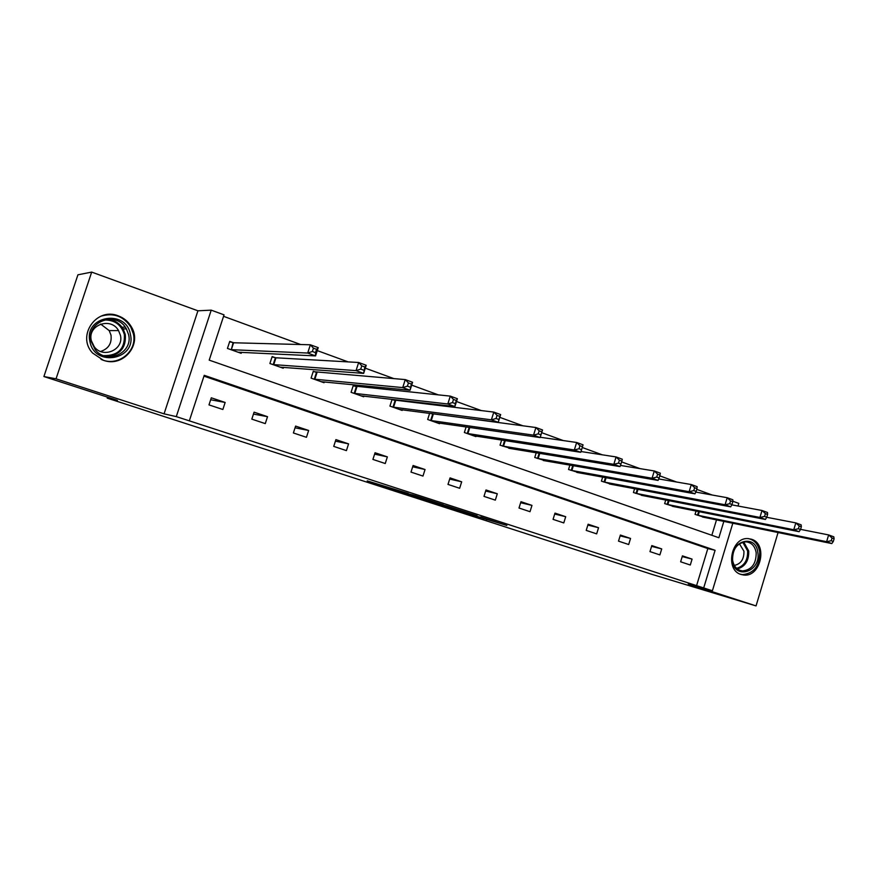 <?xml version="1.0" encoding="UTF-8"?>
<svg xmlns="http://www.w3.org/2000/svg" width="878" height="878" viewBox="0 0 878 878"><rect width="100%" height="100%" fill="white"/><g stroke="black" fill="none" stroke-linecap="round" stroke-linejoin="round"><path stroke-width="1.32" d="M460.61 511.49L506.847 525.439L480.771 516.977L486.006 518.986L460.61 511.49M118.157 315.817C123.996 317.968 128.429 321.71 131.491 327.044C142.368 344.67 123.03 367.794 103.395 360.276L92.585 353.033C76.309 335.945 96.47 306.883 118.157 315.817M751.601 539.257C768.129 544.119 760.655 577.614 743.611 575.013L740.999 574.453C724.778 570.063 731.165 537.149 747.957 538.587L751.601 539.257M91.685 272.092L56.049 378.802L164.065 413.845L197.923 310.801L91.685 272.092L77.922 274.814L43.9 376.541L117.443 400.368L107.215 398.14L652.288 574.475L756.046 605.908L778.073 532.518M43.9 376.541L56.049 378.802M367.213 480.881L387.055 487.707L408.281 493.48L367.213 480.881M732.823 523.211L712.398 590.773L688.275 583.914L756.046 605.908M712.398 590.773L703.695 587.942L715.087 550.297L204.234 375.323L189.33 420.847L176.291 416.611L211.214 310.154L224.044 314.851L209.205 360.134L718.884 537.742L723.845 521.367M189.33 420.847L703.695 587.942M164.065 413.845L176.291 416.611M428.08 500.932L457.504 510.458L477.116 515.803L446.869 506.002L428.08 500.932M421.133 498.737L394.013 489.902L415.437 495.752L443.423 504.861L421.166 498.616M131.041 326.265L130.789 327.022M107.544 397.163L107.215 398.14M275.132 357.642L272.147 356.567L269.886 363.503L283.232 368.233L283.517 367.333M356.062 386.583L353.241 385.574L351.079 392.312L363.657 396.779L363.887 396.055M429.616 413.34L427.674 419.486L439.549 423.701L439.735 423.108M431.636 413.604L432.415 413.889M501.656 440.032L500.043 445.168L511.424 448.647M569.888 465.088L568.527 469.478L579.304 472.814M634.607 488.695L633.444 492.503L643.651 495.708M696.067 511.018L695.047 514.365L704.738 517.438M711.838 535.284L716.514 519.853M712.179 495.016L696.748 489.375M676.642 482.022L659.784 475.854M640.007 468.622L621.635 461.905M602.231 454.804L582.246 447.495M563.259 440.558L541.682 432.667M523.014 425.841L499.801 417.346M481.462 410.641L456.483 401.509M438.506 394.935L411.683 385.124M394.101 378.692L365.303 368.167M348.171 361.901L317.265 350.596M300.616 344.505L223.561 316.321M665.733 500.01L664.646 503.577L674.578 506.716M602.681 477.061L601.419 481.144L611.9 484.415M536.228 452.752L534.757 457.482L545.82 460.895M466.13 426.906L464.363 432.514L475.909 436.607L476.074 436.059M394.782 400.423L392.049 399.446L389.931 406.097L402.146 410.432L402.354 409.774M316.201 372.327L313.292 371.284L311.086 378.122L324.037 382.72L324.289 381.908M232.824 342.508L229.74 341.399L227.435 348.434L241.187 353.318L241.516 352.287M238.125 352.232L315.553 355.908L307.695 353.044L310.362 344.78L233.57 342.771M732.834 501.217L738.804 503.401L738.014 506.013M197.923 310.801L211.214 310.154M267.527 416.677L265.277 423.613L251.821 419.135L254.082 412.166L267.527 416.677L253.468 414.087M225.152 402.464L222.858 409.499L208.986 404.89L211.302 397.811L225.152 402.464L210.665 399.753M696.506 585.9L707.822 548.563L203.97 376.146M707.822 548.563L715.087 550.297M295.601 426.093L308.65 430.472L306.444 437.31L293.384 432.964L295.601 426.093M335.912 439.615L348.577 443.862L346.415 450.612L333.739 446.386L335.912 439.615M375.049 452.752L387.363 456.878L385.244 463.529L372.92 459.424L375.049 452.752M413.088 465.505L425.051 469.521L422.966 476.074L410.992 472.09L413.088 465.505M450.052 477.906L461.685 481.813L459.644 488.278L447.999 484.404L450.052 477.906M485.995 489.968L497.31 493.765L495.313 500.142L483.987 496.377L485.995 489.968M520.972 501.7L531.969 505.388L530.016 511.687L518.997 508.022L520.972 501.7M554.995 513.114L565.706 516.703L563.786 522.926L553.063 519.359L554.995 513.114M588.117 524.221L598.555 527.722L596.667 533.868L586.219 530.389L588.117 524.221M620.384 535.042L630.547 538.455L628.681 544.525L618.507 541.133L620.384 535.042M651.805 545.589L661.716 548.915L659.883 554.896L649.972 551.603L651.805 545.589M682.436 555.862L692.083 559.099L690.295 565.015L680.626 561.799L682.436 555.862M692.083 559.099L682.217 556.586M661.716 548.915L651.575 546.357M630.547 538.455L620.131 535.854M598.555 527.722L587.854 525.088M565.706 516.703L554.709 514.047M531.969 505.388L520.654 502.699M497.31 493.765L485.655 491.043M461.685 481.813L449.679 479.081M425.051 469.521L412.682 466.789M387.363 456.878L374.61 454.145M348.577 443.862L335.407 441.162M308.65 430.472L295.052 427.816M453.487 509.141L472.825 514.475L453.487 509.141M412.737 495.796L428.826 500.756L412.737 495.796L412.989 494.983M702.499 517.01L831.795 543.57L826.615 541.693L828.634 534.932L800.56 529.368M832.026 538.016L828.634 534.932L833.804 536.82L834.1 538.774L832.026 538.016L831.225 540.727L833.299 541.485L834.1 538.774M831.225 540.727L826.615 541.693L697.198 515.134M833.299 541.485L831.795 543.57M672.285 506.288L799.09 531.684L793.767 529.752L795.819 522.893L766.713 517.285M799.21 525.999L795.819 522.893L801.142 524.846L801.34 526.778L799.21 525.999L798.387 528.754L800.516 529.533L801.34 526.778M798.387 528.754L793.767 529.752L666.852 504.356M800.516 529.533L799.09 531.684M641.28 495.291L765.418 519.447L759.92 517.449L762.016 510.491L731.802 504.861M765.396 513.63L762.016 510.491L767.504 512.5L767.602 514.431L765.396 513.63L764.562 516.418L766.757 517.219L767.602 514.431M764.562 516.418L759.92 517.449L635.705 493.315M766.757 517.219L765.418 519.447M757.846 552.591C761.127 571.819 734.502 580.435 732.34 560.592C729.058 541.024 755.925 532.858 757.846 552.591M732.581 560.12C733.767 566.486 737.026 570.096 742.36 570.941C751.601 569.976 756.21 563.906 756.188 552.712C754.948 546.061 751.502 542.428 745.839 541.803C736.894 543.131 732.471 549.233 732.581 560.12M739.408 543.756L743.94 551.219C744.116 559.187 740.922 563.928 734.337 565.432M740.132 574.124L742.481 574.596C753.982 573.466 759.733 565.926 759.711 551.999C758.405 544.503 754.641 540.047 748.44 538.609M130.372 334.288C136.858 359.541 94.769 367.783 89.973 341.783C83.476 315.981 126.081 308.507 130.372 334.288M91.202 341.487L95.219 349.696C106.907 365.105 133.434 352.824 128.572 334.551L126.388 328.888C116.862 310.439 85.857 321.26 91.202 341.487M100.63 324.059L109.19 330.6L110.99 335.089C111.989 343.309 108.543 348.775 100.652 351.474M120.396 335.22C124.215 349.576 103.22 359.025 94.264 346.788L91.312 340.609C87.185 325.058 110.935 316.497 118.552 330.6L120.396 335.22M101.047 359.354C117.806 367.333 137.802 351.266 133.324 333.739L130.833 327.11C123.557 316.157 113.613 312.513 101.014 316.168M114.239 321.776L111.056 319.208M112.527 355.799L114.239 354.405M609.464 483.997L730.715 506.836L725.063 504.773L727.203 497.716L695.815 492.075M730.562 500.877L727.203 497.716L732.856 499.791L732.834 501.7L730.562 500.877L729.706 503.709L731.978 504.532L732.834 501.7M729.706 503.709L725.063 504.773L603.746 481.967M731.978 504.532L730.715 506.836M576.791 472.408L694.959 493.831L689.12 491.713L691.304 484.546L658.709 478.938M694.652 487.729L691.304 484.546L697.132 486.675L696.989 488.585L694.652 487.729L693.785 490.604L696.122 491.45L696.989 488.585M693.785 490.604L689.12 491.713L570.919 470.323M696.122 491.45L694.959 493.831M543.241 460.5L658.072 480.42L652.058 478.236L654.286 470.959L620.45 465.428M657.622 474.164L654.286 470.959L660.289 473.165L660.026 475.053L657.622 474.164L656.722 477.083L659.137 477.961L660.026 475.053M656.722 477.083L652.058 478.236L537.204 458.36M659.137 477.961L658.072 480.42M508.768 448.263L620.022 466.591L613.81 464.33L616.082 456.944L580.984 451.533M619.396 460.182L616.082 456.944L622.282 459.216L621.887 461.093L619.396 460.182L618.485 463.134L620.976 464.045L621.887 461.093M618.485 463.134L613.81 464.33L502.567 446.068M620.976 464.045L620.022 466.591M473.33 435.697L580.731 452.302L574.322 449.975L576.648 442.479L540.255 437.255M579.941 445.728L576.648 442.479L583.047 444.828L582.509 446.672L579.941 445.728L579.008 448.735L581.576 449.679L582.509 446.672M579.008 448.735L574.322 449.975L466.953 433.425M581.576 449.679L580.731 452.302M436.893 422.768L540.157 437.562L533.539 435.148L535.909 427.531L430.725 413.483M539.18 430.813L535.909 427.531L542.527 429.957L540.157 437.562L541.836 431.778L539.18 430.813L538.225 433.864L540.881 434.829M538.225 433.864L533.539 435.148L430.341 420.441M541.836 431.778L542.527 429.957M399.424 409.466L498.232 422.318L491.384 419.827L493.82 412.089L391.95 399.764M497.058 415.393L493.82 412.089L500.658 414.592L498.232 422.318L499.801 416.391L497.058 415.393L496.081 418.499L498.825 419.497M496.081 418.499L491.384 419.827L392.675 407.074M499.801 416.391L500.658 414.592M361.001 395.835L454.892 406.558L447.802 403.979L353.9 393.311M452.499 402.596L455.331 403.628L456.33 400.489L453.498 399.446L452.499 402.596L447.802 403.979L450.293 396.121L353.132 385.914M453.498 399.446L450.293 396.121L457.372 398.711L454.892 406.558L455.331 403.628M456.33 400.489L457.372 398.711M321.15 381.689L410.048 390.26L402.717 387.593L405.263 379.592L313.172 371.646M408.424 382.951L405.263 379.592L412.583 382.281L410.048 390.26L411.365 384.026L408.424 382.951L407.403 386.155L410.344 387.22M407.403 386.155L402.717 387.593L313.995 379.153M411.365 384.026L412.583 382.281M280.258 367.18L363.635 373.38L356.04 370.626L358.652 362.493L275.933 357.785L272.015 356.951M361.769 365.863L358.652 362.493L366.225 365.27L363.635 373.38L364.809 366.982L361.769 365.863L360.715 369.122L363.766 370.231M360.715 369.122L356.04 370.626L272.882 364.568M364.809 366.982L366.225 365.27M312.359 351.485L315.509 352.638L316.585 349.323L313.435 348.171L312.359 351.485L307.695 353.044L231.32 349.685L233.109 342.563L229.608 341.805M313.435 348.171L310.362 344.78L318.22 347.655L315.553 355.908L315.509 352.638M316.585 349.323L318.22 347.655M486.796 519.205L486.588 519.886M483.635 518.294L483.438 518.92M447.165 506.09L446.935 506.836M417.138 496.3L416.94 496.915M699.327 511.676L698.197 515.375M698.647 511.534L697.527 515.21M669.047 500.658L667.84 504.598M668.367 500.526L667.17 504.444M637.977 489.331L636.682 493.546M637.307 489.211L636.023 493.392M743.699 541.967L748.715 550.978C749.033 560.581 745.257 566.573 737.377 568.977M736.62 568.34C744.259 566.047 747.935 560.241 747.628 550.934L742.733 542.198M107.16 319.274C114.107 319.822 119.43 323.027 123.118 328.91L125.291 334.518C126.311 347.523 120.275 354.877 107.171 356.556M103.648 355.634C118.102 355.82 125.016 348.818 124.38 334.628C121.252 324.498 114.338 319.636 103.626 320.031M606.105 477.687L604.712 482.198M605.447 477.566L604.064 482.044M573.378 465.691L571.874 470.542M572.73 465.581L571.238 470.399M539.783 453.333L538.148 458.568M539.147 453.224L537.523 458.437M505.278 440.591L503.489 446.276M504.641 440.493L502.874 446.145M469.818 427.432L467.864 433.633M469.203 427.345L467.261 433.502M433.315 414.076L431.241 420.628M432.722 413.955L430.648 420.507M395.671 400.609L393.553 407.26M395.089 400.5L392.971 407.14M356.929 386.748L354.767 393.487M356.358 386.649L354.207 393.388M317.035 372.481L314.829 379.318M316.486 372.393L314.291 379.219M275.955 357.785L273.706 364.721M275.429 357.697L273.179 364.633M233.614 342.65L231.32 349.685M446.704 505.958L446.463 506.716M412.671 494.896L412.419 495.708M739.474 570.206L742.36 570.941M126.388 328.888L123.118 328.91L125.258 334.518C126.223 347.523 120.154 354.866 107.05 356.534M125.247 327.165L120.923 327.209M118.552 330.6L109.19 330.6M275.933 357.785L273.684 364.721M233.559 342.639L231.265 349.674"/></g></svg>
